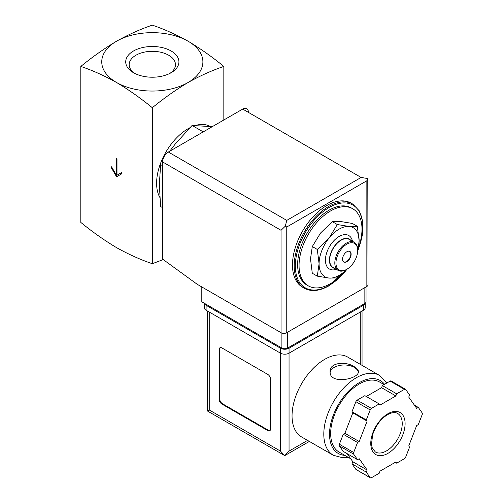 <?xml version="1.0" encoding="UTF-8"?>
<svg xmlns="http://www.w3.org/2000/svg" width="503" height="503" viewBox="0 0 503 503"><rect width="100%" height="100%" fill="white"/><g stroke="black" fill="none" stroke-linecap="round" stroke-linejoin="round"><path stroke-width="0.75" d="M80.807 66.434C92.521 70.382 104.435 75.739 116.564 82.498A50.564 29.193 180 0 1 116.564 41.208C104.442 48.451 92.521 56.864 80.807 66.434L80.807 222.42C92.521 231.99 104.442 240.396 116.564 247.646C128.693 254.405 140.614 259.755 152.321 263.704L152.321 107.724C164.028 98.148 175.949 89.741 188.078 82.498A50.564 29.193 180 0 1 116.564 82.498C128.693 89.741 140.607 98.148 152.321 107.724M116.992 158.709L116.136 158.219L116.136 174.73L111.559 166.801L111.559 168.128L116.564 176.798L121.569 173.906L121.569 172.586L116.992 175.226L116.992 158.709M357.337 226.325L352.333 223.433L340.537 221.509L332.313 221.647L320.512 233.071L312.288 246.558L310.502 258.869L312.288 273.255L317.292 276.141L319.084 263.824L317.292 249.444L329.094 238.026L337.318 224.533L349.113 226.463L357.337 226.325L359.129 240.704L357.828 251.223M162.62 165.726L160.633 164.582L159.325 184.802L160.633 206.532L162.62 207.682M212.222 126.687L192.096 125.442L203.237 131.874M192.096 125.442L175.063 144.254L169.712 151.233M134.81 73.425A23.151 13.367 180 0 1 129.17 64.68A23.151 13.367 180 0 1 143.462 52.331A23.151 13.367 180 0 1 168.687 55.229A23.151 13.367 180 0 1 175.472 64.68A23.151 13.367 180 0 1 169.825 73.425M171.139 50.992A26.609 15.367 180 0 1 171.139 72.715A26.609 15.367 180 0 1 133.502 72.715A26.609 15.367 180 0 1 133.502 50.992A26.609 15.367 180 0 1 171.139 50.992M188.078 41.208A50.564 29.193 180 0 1 188.078 82.498C200.2 75.739 212.121 70.389 223.829 66.434C212.121 56.864 200.207 48.458 188.078 41.208C175.949 34.456 164.035 29.099 152.321 25.15C140.614 29.099 128.693 34.449 116.564 41.208A50.564 29.193 180 0 1 188.078 41.208M223.829 66.434L223.829 119.984M163.23 259.579L152.321 263.704M159.797 197.333A44.497 25.691 -60 0 1 189.732 127.831M195.504 125.473A44.497 25.691 -60 0 1 210.185 126.454M345.599 270.495A44.497 25.691 -60 0 1 330.521 283.642A44.497 25.691 -60 0 1 308.276 285.849A44.497 25.691 -60 0 1 308.276 234.467A44.497 25.691 -60 0 1 352.773 208.776A44.497 25.691 -60 0 1 358.582 247.551M308.276 285.849L306.843 285.019A44.497 25.691 -60 0 1 306.843 233.644A44.497 25.691 -60 0 1 351.339 207.953L352.773 208.776M304.252 288.194L302.536 287.207A48.546 28.023 -60 0 1 302.536 231.154A48.546 28.023 -60 0 1 351.075 203.124L352.792 204.117A48.546 28.023 -60 0 0 304.252 232.141A48.546 28.023 -60 0 0 304.252 288.194C311.219 291.954 319.443 291.168 328.924 285.83L347.378 268.942M346.668 269.363L337.318 277.933L329.094 278.071L317.292 276.141M312.288 246.558L317.292 249.444M332.313 221.647L337.318 224.533M349.717 251.393A6.067 3.502 -60 0 1 350.465 256.297A6.067 3.502 -60 0 1 346.542 261.516A6.067 3.502 -60 0 1 343.656 261.893M346.825 261.679A6.067 3.502 -60 0 1 343.794 261.981A6.067 3.502 -60 0 1 343.794 254.971A6.067 3.502 -60 0 1 349.862 251.469A6.067 3.502 -60 0 1 350.792 256.335A6.067 3.502 -60 0 1 346.825 261.679M346.253 269.608L346.825 269.275A15.373 8.878 -60 0 1 335.96 263A15.373 8.878 -60 0 1 346.825 244.175A15.373 8.878 -60 0 1 357.696 250.45A15.373 8.878 -60 0 1 346.825 269.275L346.253 269.608A16.184 9.343 -60 0 1 338.167 270.407A16.184 9.343 -60 0 1 338.167 251.726A16.184 9.343 -60 0 1 354.345 242.383A16.184 9.343 -60 0 1 357.696 249.79L357.696 250.45M338.167 270.407L333.017 267.433A16.184 9.343 -60 0 1 333.017 248.752A16.184 9.343 -60 0 1 349.195 239.409L354.345 242.383M334.64 268.376A16.505 9.532 -60 0 1 332.854 248.658A16.505 9.532 -60 0 1 350.824 240.346M336.306 269.338A19.334 11.167 -60 0 1 325.466 259.058A19.334 11.167 -60 0 1 338.167 237.058A19.334 11.167 -60 0 1 352.49 241.308M346.548 269.432A28.319 16.348 -60 0 1 329.094 278.071A28.319 16.348 -60 0 1 319.084 263.824A28.319 16.348 -60 0 1 329.094 238.026A28.319 16.348 -60 0 1 349.113 226.463A28.319 16.348 -60 0 1 359.129 240.704A28.319 16.348 -60 0 1 357.696 250.11M116.136 174.73L116.709 174.403L116.709 158.546M111.559 168.128L112.131 167.795L117.136 176.465M121.569 172.586L117.564 174.893M201.804 286.949L201.804 301.813L281.894 348.051A4.043 2.333 0 0 0 287.615 348.051L364.851 303.46A4.043 2.333 0 0 0 366.033 301.813L366.033 286.924M366.85 180.759L286.76 226.998L285.32 226.168L286.76 220.389L168.335 152.025A8.092 4.672 120 0 0 162.62 161.935L162.62 259.139L197.226 284.302L281.039 332.69A4.043 2.333 0 0 0 286.76 332.69L366.85 286.452A4.043 2.333 0 0 0 368.033 284.799L367.781 178.559L366.85 180.759L366.85 286.452M168.335 152.025L242.71 109.088A8.092 4.672 120 0 1 248.432 112.389M367.781 178.559L361.129 177.452L242.71 109.088M285.32 226.168L281.039 230.299L281.039 332.69M347.718 357.08A46.113 26.628 120 0 0 301.599 383.707A46.113 26.628 120 0 0 301.599 436.956L333.351 455.284A46.113 26.628 -60 0 1 333.351 402.035A46.113 26.628 -60 0 1 379.469 375.408L347.718 357.08M354.263 366.712C346.127 361.085 329.49 362.33 330.094 371.572C329.232 385.147 359.261 379.092 358.413 371.572C358.337 369.868 356.954 368.246 354.263 366.712M347.139 453.656L352.823 461.741L351.999 463.86L355.879 469.381A2.025 1.169 120 0 0 356.111 469.595L370.409 477.85A2.025 1.169 120 0 0 371.421 477.749L379.187 473.266L380.004 471.154L395.861 461.999L396.678 463.169L404.443 458.686A2.025 1.169 120 0 0 405.682 457.145L409.561 447.142L408.738 445.972L416.666 425.544L418.307 424.595L422.193 414.591A2.025 1.169 120 0 0 422.193 412.944L418.307 407.424L416.666 408.367L408.738 397.093L409.561 394.974L405.682 389.454A2.025 1.169 120 0 0 405.456 389.24A2.025 1.169 120 0 0 404.443 389.341L396.678 393.824L395.861 395.943L380.004 405.091L379.187 403.928L371.421 408.405A2.025 1.169 120 0 0 370.183 409.945L366.303 419.948L367.121 421.118L359.199 441.546L357.551 442.495L353.672 452.499A2.025 1.169 120 0 0 353.672 454.152L357.551 459.673L359.199 458.723L367.121 470.003L366.303 472.116L370.183 477.636A2.025 1.169 120 0 0 370.409 477.85M379.187 403.928L364.882 395.666L357.117 400.149A2.025 1.169 120 0 0 355.879 401.69L351.999 411.693L352.823 412.862L344.895 433.29L343.253 434.24L339.374 444.243A2.025 1.169 120 0 0 339.374 445.897L343.253 451.417L357.551 459.673M391.378 381.199A2.025 1.169 120 0 0 391.152 380.985A2.025 1.169 120 0 0 390.139 381.085L382.381 385.568L381.557 387.681L366.303 396.49M309.351 441.433L284.755 455.63L207.462 411.008L209.242 409.983L280.467 451.103L284.755 455.63L289.049 451.103L307.578 440.402M270.595 379.344A4.043 2.333 -120 0 0 267.734 374.389L221.974 347.969A4.043 2.333 -120 0 0 219.949 347.768A4.043 2.333 -120 0 0 219.113 349.623L219.113 399.162A4.043 2.333 -120 0 0 221.974 404.116L267.734 430.543A4.043 2.333 -120 0 0 269.759 430.744A4.043 2.333 -120 0 0 270.595 428.889L270.595 379.344M204.381 303.296A6.067 3.502 0 0 0 206.098 305.277L280.467 348.214A6.067 3.502 0 0 0 289.049 348.214L363.418 305.277A6.067 3.502 0 0 0 365.14 303.271M204.319 303.259L204.319 307.754A6.067 3.502 0 0 0 206.098 310.232L280.467 353.169A6.067 3.502 0 0 0 289.049 353.169L363.418 310.232A6.067 3.502 0 0 0 365.197 307.754L365.197 303.234M350.742 458.786L339.047 452.034A40.454 23.358 -60 0 1 339.047 405.324A40.454 23.358 -60 0 1 379.495 381.966L384.053 384.6M395.257 462.345L396.678 463.169M351.999 463.86L366.303 472.116M352.823 461.741L367.121 470.003M343.253 434.24L357.551 442.495M344.895 433.29L359.199 441.546M352.823 412.862L367.121 421.118M351.999 411.693L366.303 419.948M381.557 387.681L395.861 395.943M382.381 385.568L396.678 393.824M414.422 405.179L418.307 407.424M220.257 347.636A4.043 2.333 -120 0 0 219.685 349.289L219.685 398.835A4.043 2.333 -120 0 0 222.546 403.79L268.306 430.21A4.043 2.333 -120 0 0 270.023 430.543M358.325 372.264A14.159 8.174 0 0 0 354.263 367.372A14.159 8.174 0 0 0 339.418 365.474A14.159 8.174 0 0 0 330.15 372.434M347.013 269.168A47.735 27.558 -60 0 1 329.094 285.459A47.735 27.558 -60 0 1 295.858 258.875A47.735 27.558 -60 0 1 340.688 203.187A47.735 27.558 -60 0 1 358.287 249.199M286.76 226.998L286.76 332.69M281.039 230.299L162.62 161.935M286.76 220.389L361.129 177.452M364.851 303.46L364.851 287.609M281.894 348.051L281.894 333.068M287.615 348.051L287.615 332.194M209.242 409.983L209.242 312.049M280.467 451.103L280.467 348.214M363.418 310.232L363.418 305.277M206.098 310.232L206.098 305.277M289.049 451.103L289.049 348.214M360.274 364.329L360.274 312.049M344.819 455.366A42.07 24.289 -60 0 1 337.739 405.726A42.07 24.289 -60 0 1 384.556 384.311M355.879 469.381L370.183 477.636M339.374 445.897L353.672 454.152M339.374 444.243L353.672 452.499M355.879 401.69L370.183 409.945M357.117 400.149L371.421 408.405M390.139 381.085L404.443 389.341M386.499 450.889A22.251 12.845 -60 0 1 375.376 451.99L372.333 448.255L371.465 444.627L372.648 434.661C376.2 424.507 381.783 417.515 389.397 413.699C392.874 412.303 395.616 412.221 397.628 413.453A22.251 12.845 -60 0 1 401.036 431.278A22.251 12.845 -60 0 1 386.499 450.889M387.932 453.366A24.27 14.015 -60 0 1 373.069 432.222A24.27 14.015 -60 0 1 402.796 415.057A24.27 14.015 -60 0 1 387.932 453.366M219.685 349.289L219.113 349.623M219.685 398.835L219.113 399.162M222.546 403.79L221.974 404.116M268.306 430.21L267.734 430.543M358.092 250.104L362.311 235.461L362.826 221.993L359.551 211.141L352.792 204.117M362.047 365.354L362.047 311.024M207.462 411.008L207.462 311.024M386.763 383.035L379.469 375.408M333.351 455.284L342.75 457.793L348.114 457.271M391.152 380.985L405.456 389.24"/></g></svg>
